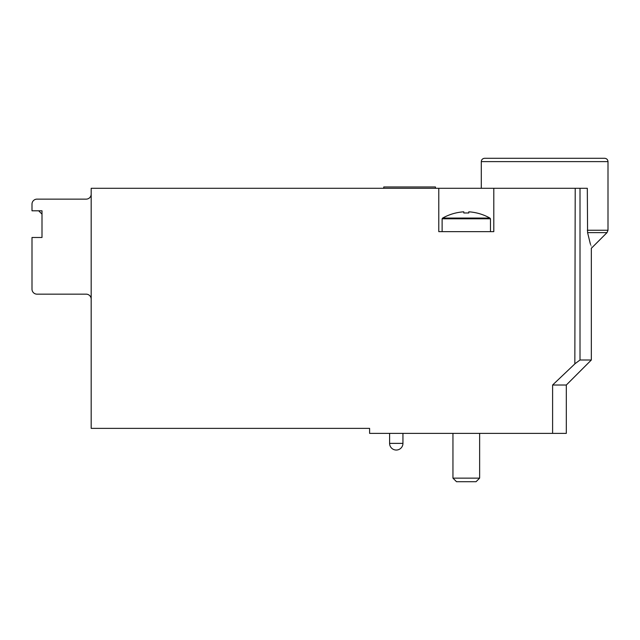 <?xml version="1.0" encoding="UTF-8"?>
<svg xmlns="http://www.w3.org/2000/svg" width="640" height="640" viewBox="0 0 640 640"><rect width="100%" height="100%" fill="white"/><g stroke="black" fill="none" stroke-linecap="round" stroke-linejoin="round"><path stroke-width="0.96" d="M91.184 194.128A5 5 0 0 1 86.184 199.128L37 199.128A5 5 0 0 0 32 204.136L32 210.8L42 210.8L38.672 210.8L42 214.136L42 237.48L32 237.48L32 289.16A5 5 0 0 0 37 294.16L86.184 294.16A5 5 0 0 1 91.184 299.16M42 210.8L42 237.48M552.6 433.368L552.6 385.016L566.32 385.016L566.32 433.368L369.6 433.368L369.6 428.368L91.184 428.368L91.184 188.296L438.784 188.296L438.784 231.64L493.8 231.64L493.8 188.296L587.312 188.296L587.584 232.616C592.456 252.544 592.528 252.864 587.584 232.616C592.456 252.544 592.528 252.864 587.584 232.616L607.024 232.616L608 230.256L587.312 230.256M552.6 385.016L575.208 363.552L580.008 360.008L591.328 360.008L591.328 248.312L607.024 232.616M575.208 188.296L574.84 363.904M493.8 188.296L438.784 188.296M608 161.624L481.296 161.624C481.472 159.616 482.584 158.504 484.632 158.288L604.664 158.288C606.688 158.488 607.8 159.592 608 161.624L608 230.256M572.992 158.288L516.304 158.288M435.448 188.296L435.448 186.96L383.768 186.96L383.768 188.296M442.672 218.064L489.912 218.064C483.36 214.408 476.32 212.328 468.792 211.816C476.32 212.32 483.352 214.408 489.912 218.064L490.464 218.792L442.12 218.792L442.672 218.064C449.224 214.408 456.264 212.328 463.792 211.816C456.264 212.32 449.232 214.408 442.672 218.064L442.408 218.304M468.792 211.816L468.792 212.976L463.792 212.976L463.792 211.816M442.12 218.792L442.12 231.64M479.632 433.368L479.632 478.136L452.952 478.136L452.952 433.368M479.632 478.136L476.056 481.712L456.528 481.712L452.952 478.136M580.008 188.296L580.008 360.008M402.944 443.368L389.6 443.368A6.672 6.672 0 0 0 396.272 450.04A6.672 6.672 0 0 0 402.944 443.368L402.944 433.368M566.32 385.016L591.328 360.008M481.296 161.624L481.296 188.296M389.6 433.368L389.6 443.368M490.464 218.792L490.464 231.64"/></g></svg>
